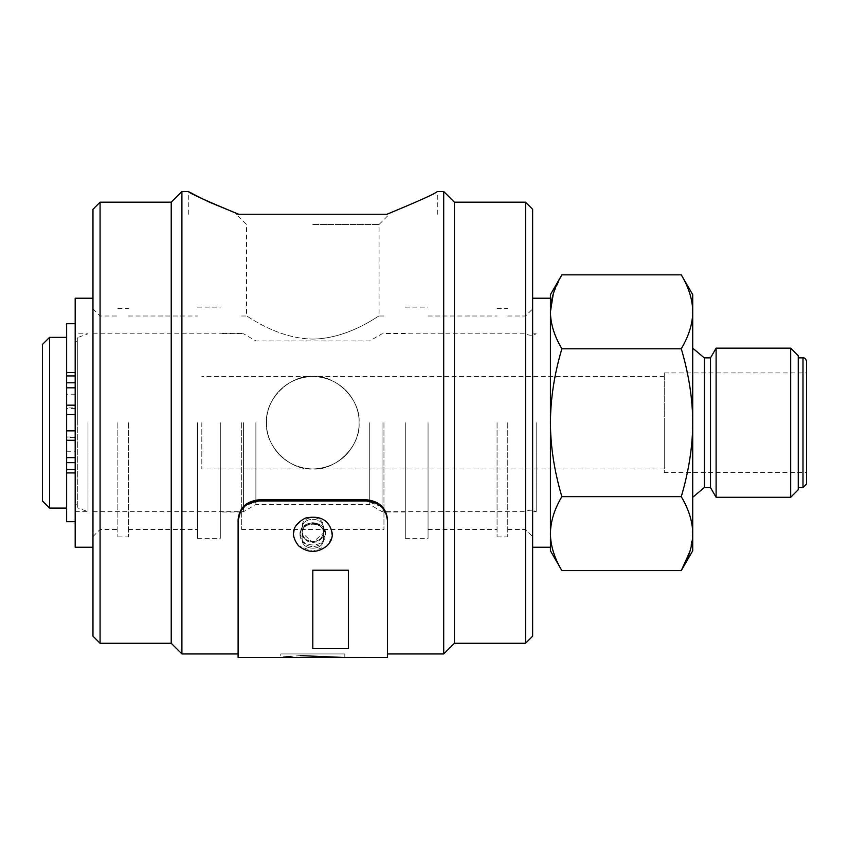 <?xml version="1.0" encoding="UTF-8"?>
<svg xmlns="http://www.w3.org/2000/svg" width="849" height="849" viewBox="0 0 849 849"><rect width="100%" height="100%" fill="white"/><g stroke="black" fill="none" stroke-linecap="round" stroke-linejoin="round"><path stroke-width="0.64" stroke-dasharray="4.25 3.18" d="M327.109 545.758C317.579 553.007 308.038 553.007 298.487 545.758L312.803 551.234L327.12 545.758L332.108 536.833L330.866 527.388L323.405 519.524L312.803 516.786L302.202 519.524L294.741 527.388L293.499 536.833L298.487 545.758C308.028 553.304 317.568 553.304 327.109 545.758M299.994 534.01C299.272 548.55 326.324 548.56 325.613 534.01C326.334 519.471 299.272 519.461 299.994 534.01L302.127 528.672L302.127 539.274L299.994 534.01L302.127 539.295C301.427 551.118 324.159 551.15 323.48 539.274L323.48 528.672L325.613 534.01L323.48 539.274L323.48 528.651C324.18 516.245 301.437 516.213 302.127 528.672L302.127 528.651C301.427 516.245 324.159 516.213 323.48 528.672L323.469 526.964C324.18 514.568 301.448 514.526 302.127 526.964C301.448 514.526 324.18 514.568 323.469 526.964L323.469 532.323C324.796 528.333 316.773 521.742 312.814 522.814C306.659 523.334 303.093 526.507 302.127 532.323L302.127 526.964L299.994 534.01C300.758 527.155 305.024 523.398 312.803 522.729C320.582 523.398 324.849 527.155 325.613 534.01L323.48 528.672L323.469 537.608C323.989 549.621 301.257 549.229 302.127 537.608L302.127 532.323C303.04 537.937 306.595 541.036 312.782 541.598C318.948 541.153 322.503 538.054 323.469 532.323C322.843 526.571 319.288 523.409 312.803 522.814C306.319 523.409 302.764 526.571 302.127 532.323C302.764 537.99 306.319 541.089 312.803 541.598C319.288 541.089 322.843 537.99 323.469 532.323L323.469 533.002A10.676 9.392 0 0 1 312.803 542.394A10.676 9.392 0 0 1 302.127 533.002L302.127 539.274C301.437 551.15 324.18 551.118 323.48 539.274L325.613 534.01C326.409 548.56 299.198 548.56 299.994 534.01M238.102 520.745L238.102 653.942M387.505 653.942L387.505 519.556C386.263 507.649 379.153 501.048 366.163 499.764L259.444 499.764L259.444 500.942L246.168 505.282L240.331 512.011M259.444 500.942L366.163 500.942L380.914 506.492L386.762 515.651M300.535 655.63L290.963 656.33M290.167 656.404L289.276 656.489M283.216 657.179L281.465 657.413M312.803 648.636L348.377 648.636L312.803 648.636L312.803 570.21M323.48 539.295L323.469 533.002C324.138 520.872 301.469 520.872 302.127 533.002L302.127 537.608C301.246 549.218 324 549.621 323.469 537.608L323.469 539.295L323.469 537.608M344.821 657.497L344.821 653.942L280.786 653.942L344.821 653.942L280.786 653.942L280.786 657.497M312.803 214.266L236.319 214.266L312.803 214.266M238.696 214.266L386.911 214.266C419.035 200.98 435.834 193.392 437.309 191.503C435.972 193.328 419.173 200.916 386.911 214.266M209.363 202.126L209.894 202.37M171.222 643.277L171.222 202.168M181.898 653.942L181.898 191.503M443.709 191.503L443.709 653.942M454.385 202.168L454.385 643.277M312.803 224.476L379.079 224.476L312.803 224.476M100.076 643.277L100.076 202.168M525.531 202.168L525.531 643.277M312.803 339.08C349.257 338.592 379.057 315 379.079 316.008C378.994 315.032 349.342 338.539 312.941 339.069C276.424 338.655 246.539 315 246.528 316.008C246.603 315.021 276.339 338.602 312.803 339.08M92.965 636.156L92.965 209.289M532.641 209.289L532.641 636.156M383.95 422.717L383.95 529.436L383.95 422.717M241.657 422.717L241.657 529.436L241.657 422.717M92.965 422.717L92.965 547.223L92.965 422.717M532.641 422.717L532.641 547.223L532.641 422.717M75.179 547.223L75.179 298.222M550.428 550.778L550.428 294.656M220.315 422.717L220.315 538.33L220.315 422.717M405.291 422.717L405.291 538.33L405.291 422.717M75.179 440.281L75.179 323.724L75.179 440.281M75.179 430.868L75.179 437.532L66.636 437.532L66.636 430.868L75.179 430.868L75.179 511.65L75.179 333.795L75.179 414.577L66.636 414.577L66.636 413.919L66.636 414.577M87.988 422.717L87.988 511.65L87.988 422.717M66.636 521.721L66.636 323.724M550.428 311.816C550.545 323.84 554.355 336.162 561.868 348.78C554.333 374.165 550.523 398.807 550.428 422.717C550.545 446.776 554.355 471.418 561.868 496.654C554.333 509.347 550.523 521.668 550.428 533.628C550.545 545.652 554.355 557.973 561.868 570.592M561.868 274.853L553.293 293.828M197.552 422.717L197.552 538.33L197.552 422.717M428.055 422.717L428.055 538.33L428.055 422.717M75.179 437.532L75.179 414.577M77.312 337.679L77.312 507.766L77.312 337.679L87.988 333.795L75.179 333.795M66.636 444.123L66.636 437.002L66.636 444.123M66.636 401.322L66.636 408.443L66.636 401.322M66.636 430.868L66.636 337.35L66.636 413.919L66.636 407.913L75.179 407.913M561.868 496.654L681.28 496.654C688.847 509.464 692.657 521.785 692.72 533.628L692.72 550.778M692.72 533.788L689.876 551.542M681.28 274.853C688.847 287.652 692.657 299.973 692.72 311.816C692.635 323.713 688.826 336.034 681.28 348.78L561.868 348.78M681.28 348.78C688.847 374.388 692.657 399.041 692.72 422.717C692.635 446.521 688.826 471.163 681.28 496.654M77.312 422.717L77.312 341.256L77.312 422.717M66.636 407.913L66.636 437.532M75.179 444.123L75.179 437.002L75.179 444.123M75.179 401.322L75.179 408.443L75.179 401.322M49.56 508.095L49.56 337.35M692.72 294.656L692.72 533.628M128.539 422.717L128.539 536.908L128.539 422.717M497.068 422.717L497.068 536.908L497.068 422.717M42.45 500.984L42.45 344.461M692.72 422.717L692.72 497.281L692.72 422.717M704.288 357.875L704.288 487.57M117.862 422.717L117.862 536.908L117.862 422.717M507.744 422.717L507.744 536.908L507.744 422.717M710.507 357.875L710.507 487.57M716.11 348.164L716.11 497.281M100.076 422.717L100.076 529.436L100.076 422.717M525.531 422.717L525.531 529.436L525.552 422.717M790.684 348.164L790.684 497.281M798.262 355.742L798.262 489.703M798.262 422.717L798.262 487.57L798.262 422.717M243.567 422.717L243.567 511.65L243.567 422.717M536.197 422.717L536.197 511.65L536.197 422.717M255.889 422.717L255.889 504.539L255.889 422.717M664.258 372.923L806.55 372.923L806.55 472.522L806.55 372.923L806.55 472.522L664.258 472.522L664.258 372.923L664.258 472.522M266.554 422.717C264.548 446.075 290.241 470.983 312.803 468.966C335.355 470.983 361.069 446.075 359.042 422.717C361.058 399.37 335.355 374.462 312.803 376.478C290.252 374.462 264.538 399.37 266.554 422.717C264.538 399.37 290.252 374.462 312.803 376.478C335.355 374.462 361.058 399.37 359.042 422.717C361.058 446.065 335.355 470.983 312.803 468.966C290.252 470.983 264.538 446.075 266.554 422.717C265.748 404.973 279.926 377.709 312.803 376.478C345.681 377.709 359.859 404.973 359.042 422.717C359.859 440.472 345.681 467.735 312.803 468.966C279.926 467.735 265.748 440.472 266.554 422.717C265.748 440.472 279.926 467.735 312.803 468.966C345.681 467.735 359.859 440.472 359.042 422.717C359.859 404.973 345.681 377.709 312.803 376.478C279.926 377.709 265.748 404.973 266.554 422.717M369.718 422.717L369.718 504.539L369.718 422.717M382.039 422.717L382.039 511.65L382.039 422.717M664.258 422.717L664.258 468.966L664.258 422.717M201.818 422.717L201.818 468.966L201.818 422.717M259.444 499.764C246.475 501.016 239.365 507.617 238.102 519.556M387.505 519.556L387.505 520.745M323.469 526.964L323.469 528.651M302.127 537.608L302.127 539.295M302.127 528.672L302.127 526.964M302.127 533.002A10.676 9.392 0 0 1 312.803 523.6A10.676 9.392 0 0 1 323.469 533.002C324.488 521.307 301.108 521.307 302.127 533.002L312.803 542.394L323.469 533.002C324.488 521.307 301.108 521.307 302.127 533.002L302.127 532.323L302.127 533.002M348.377 648.636L348.377 570.21M802.995 357.875L802.995 487.57M366.163 499.764L366.163 500.942M437.309 214.266L437.309 191.503M188.298 214.266L188.298 191.503M383.95 316.008L379.079 316.008L379.079 224.476L389.288 214.266M241.657 316.008L246.528 316.008L246.528 224.476L236.319 214.266M241.657 529.436L383.95 529.436M241.657 333.434L220.315 333.434M241.657 512.011L220.315 512.011M405.291 333.434L383.95 333.434M405.291 512.011L383.95 512.011M75.179 511.65L87.988 511.65L77.312 507.766M197.552 538.33L220.315 538.33M197.552 307.115L220.315 307.115M405.291 538.33L428.055 538.33M405.291 307.115L428.055 307.115M77.312 341.256L75.179 341.256M77.312 504.179L75.179 504.179M66.636 451.233L75.179 451.233M66.636 437.002L75.179 437.002M75.179 394.212L66.636 394.212M75.179 408.443L66.636 408.443M128.539 529.436L197.552 529.436M128.539 316.008L197.552 316.008M428.055 529.436L497.068 529.436M428.055 316.008L497.068 316.008M117.862 536.908L128.539 536.908M117.862 308.537L128.539 308.537M497.068 536.908L507.744 536.908M497.068 308.537L507.744 308.537M92.965 536.557L100.076 529.436L117.862 529.436M92.965 308.887L100.076 316.008L117.862 316.008M507.744 529.436L525.531 529.436L532.641 536.557M507.744 316.008L525.531 316.008L532.641 308.887M92.965 511.65L243.567 511.65L255.889 504.539L369.718 504.539L382.039 511.65L525.552 511.65C529.097 509.761 532.652 509.761 536.197 511.65L532.641 511.65M92.965 333.795L243.567 333.795L255.889 340.905L369.718 340.905L382.039 333.795L525.552 333.795C529.097 335.673 532.652 335.673 536.197 333.795L532.641 333.795M664.258 376.478L201.818 376.478M664.258 468.966L201.818 468.966M323.469 533.002L323.469 532.323"/><path stroke-width="1.27" d="M332.362 534.01C332.299 538.51 330.548 542.426 327.109 545.758C317.568 553.293 308.028 553.293 298.487 545.758C289.933 534.467 292.205 525.244 305.311 518.092C320.678 515.003 329.699 520.31 332.362 534.01M240.331 512.011L238.102 520.745L238.102 657.497L238.102 520.745C239.736 510.005 242.612 503.383 259.444 500.942L366.163 500.942C382.973 503.383 385.86 509.973 387.505 520.745L386.762 515.651M387.505 520.745L387.505 657.497L387.505 520.745M281.465 657.413L387.505 657.497L387.505 653.942L443.709 653.942L443.709 191.503L437.309 191.503M344.821 657.497L300.535 655.63M290.963 656.33L290.167 656.404M289.276 656.489L283.216 657.179M386.911 214.266C419.035 200.98 435.834 193.392 437.309 191.503C435.972 193.328 419.173 200.916 386.911 214.266L238.696 214.266C206.572 200.98 189.773 193.392 188.298 191.503C189.635 193.328 206.434 200.916 238.696 214.266L209.894 202.37M181.898 191.503L181.898 653.942L171.222 643.277L171.222 202.168L181.898 191.503L188.298 191.503L202.126 198.645M202.55 198.846L209.363 202.126M525.531 643.277L525.531 202.168L532.641 209.289L532.641 636.156L525.531 643.277L454.385 643.277L454.385 202.168L443.709 191.503M171.222 202.168L100.076 202.168L100.076 643.277L171.222 643.277M100.076 202.168L92.965 209.289L92.965 636.156L100.076 643.277M92.965 298.222L75.179 298.222L75.179 547.223L92.965 547.223M550.428 422.717L550.428 550.778L561.868 570.592C554.333 557.91 550.523 545.578 550.428 533.628C550.545 521.604 554.355 509.273 561.868 496.654C554.333 471.28 550.523 446.638 550.428 422.717C550.545 398.669 554.355 374.027 561.868 348.78C554.333 336.098 550.523 323.777 550.428 311.816L550.428 422.717M561.868 274.853L550.428 294.656L550.428 311.816C550.545 299.793 554.355 287.471 561.868 274.853L681.28 274.853C688.826 287.599 692.635 299.92 692.72 311.816L692.72 294.656L681.28 274.853M75.179 430.868L66.636 430.868L66.636 462.641L75.179 462.641M75.179 472.925L66.636 472.925L66.636 462.641M66.636 472.925L66.636 521.721L75.179 521.721M75.179 323.724L66.636 323.724L66.636 372.52L75.179 372.52M75.179 375.937L66.636 375.937L66.636 372.52M66.636 375.937L66.636 414.577L75.179 414.577M553.293 293.828L550.428 311.816M561.868 570.592L681.28 570.592C688.847 557.793 692.657 545.472 692.72 533.628C692.635 521.732 688.826 509.4 681.28 496.654L561.868 496.654M689.876 551.542L681.28 570.592L692.72 550.778L692.72 533.788M681.28 496.654C688.847 471.046 692.657 446.404 692.72 422.717C692.635 398.924 688.826 374.271 681.28 348.78L561.868 348.78M681.28 348.78C688.847 335.981 692.657 323.66 692.72 311.816L692.72 533.628M66.636 337.35L49.56 337.35L49.56 508.095L66.636 508.095M66.636 430.868L66.636 414.577M49.56 337.35L42.45 344.461L42.45 500.984L49.56 508.095M692.72 497.281L704.288 487.57L704.288 357.875L692.72 348.164M704.288 487.57L710.507 487.57L710.507 357.875L716.11 348.164L790.684 348.164L790.684 497.281L716.11 497.281L716.11 348.164M790.684 497.281L798.262 489.703L798.262 355.742L790.684 348.164M806.55 472.522L806.55 484.015L802.995 487.57L802.995 357.875C804.725 357.684 805.903 358.862 806.55 361.43L806.55 372.923M806.55 484.015L806.55 361.43M181.898 653.942L238.102 653.942L238.102 519.556C239.333 507.649 246.454 501.048 259.444 499.764L366.163 499.764C379.121 501.016 386.242 507.617 387.505 519.556M238.102 519.556L238.102 520.745M312.803 648.636L312.803 570.21L348.377 570.21L348.377 648.636L312.803 648.636M348.377 570.21L312.803 570.21M66.636 440.281L75.179 440.281M66.636 457.611L75.179 457.611M75.179 469.508L66.636 469.508M66.636 382.803L75.179 382.803M66.636 387.823L75.179 387.823M66.636 405.164L75.179 405.164M259.444 499.764L259.444 500.942M366.163 499.764L366.163 500.942M238.102 657.497L280.786 657.497M454.385 643.277L443.709 653.942M525.531 202.168L454.385 202.168M532.641 547.223L550.428 547.223M532.641 298.222L550.428 298.222M704.288 357.875L710.507 357.875M710.507 487.57L716.11 497.281M798.262 487.57L802.995 487.57M798.262 357.875L802.995 357.875"/></g></svg>
